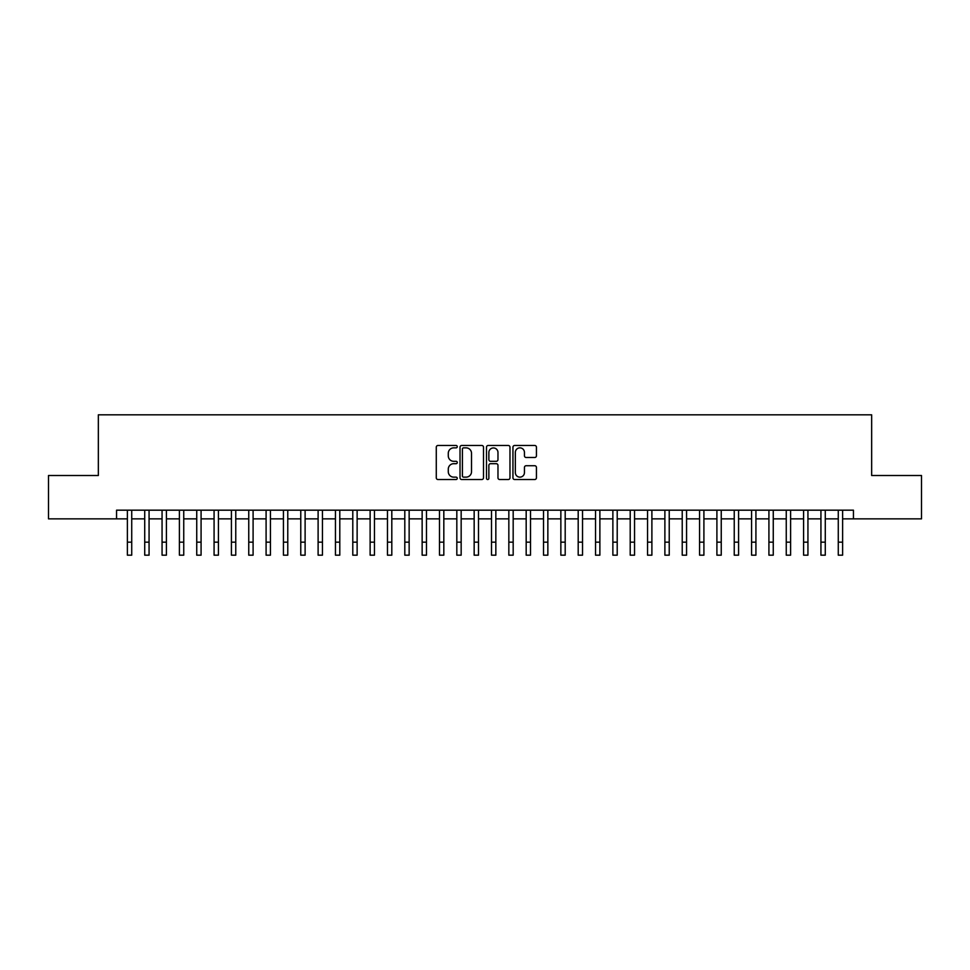 <?xml version="1.0" encoding="UTF-8"?>
<svg xmlns="http://www.w3.org/2000/svg" width="970" height="970" viewBox="0 0 970 970"><rect width="100%" height="100%" fill="white"/><g stroke="black" fill="none" stroke-linecap="round" stroke-linejoin="round"><path stroke-width="1.45" d="M457.258 446.673A1.188 1.188 0 0 0 456.07 445.485L437.979 445.485A1.697 1.697 0 0 0 436.282 447.182L436.282 477.822A1.697 1.697 0 0 0 437.979 479.519L456.07 479.519A1.188 1.188 0 0 0 457.258 478.331A1.188 1.188 0 0 0 456.07 477.143L453.73 477.143A5.444 5.444 0 0 1 448.286 471.699L448.286 469.14A5.444 5.444 0 0 1 453.73 463.696L456.07 463.696A1.188 1.188 0 0 0 457.258 462.508A1.188 1.188 0 0 0 456.07 461.308L453.73 461.308A5.444 5.444 0 0 1 448.286 455.864L448.286 453.317A5.444 5.444 0 0 1 453.73 447.861L456.07 447.861A1.188 1.188 0 0 0 457.258 446.673M534.737 457.488A1.697 1.697 0 0 0 536.434 455.779L536.434 447.182A1.697 1.697 0 0 0 534.737 445.485L514.658 445.485A1.697 1.697 0 0 0 512.948 447.182L512.948 477.822A1.697 1.697 0 0 0 514.658 479.519L534.737 479.519A1.697 1.697 0 0 0 536.434 477.822L536.434 467.443A1.697 1.697 0 0 0 534.737 465.733L526.14 465.733A1.697 1.697 0 0 0 524.443 467.443L524.443 472.584A4.547 4.547 0 0 1 519.884 477.143A4.547 4.547 0 0 1 515.337 472.584L515.337 452.42A4.547 4.547 0 0 1 519.884 447.861A4.547 4.547 0 0 1 524.443 452.42L524.443 455.779A1.697 1.697 0 0 0 526.14 457.488L534.737 457.488M116.558 518.853L48.5 518.853L48.5 475.506L98.346 475.506L98.346 414.82L871.654 414.82L871.654 475.506L921.5 475.506L921.5 518.853L853.442 518.853L853.442 510.184L116.558 510.184L116.558 518.853L127.385 518.853M483.509 447.182A1.697 1.697 0 0 0 481.811 445.485L461.732 445.485A1.697 1.697 0 0 0 460.022 447.182L460.022 477.822A1.697 1.697 0 0 0 461.732 479.519L481.811 479.519A1.697 1.697 0 0 0 483.509 477.822L483.509 447.182M488.189 445.485L508.268 445.485A1.697 1.697 0 0 1 509.977 447.182L509.977 477.822A1.697 1.697 0 0 1 508.268 479.519L499.683 479.519A1.697 1.697 0 0 1 497.974 477.822L497.974 465.394A1.697 1.697 0 0 0 496.276 463.696L490.577 463.696A1.697 1.697 0 0 0 488.868 465.394L488.868 478.331A1.188 1.188 0 0 1 487.68 479.519A1.188 1.188 0 0 1 486.491 478.331L486.491 447.182A1.697 1.697 0 0 1 488.189 445.485M131.726 518.853L144.724 518.853M149.065 518.853L162.063 518.853M166.404 518.853L179.401 518.853M183.742 518.853L196.74 518.853M201.081 518.853L214.079 518.853M218.42 518.853L231.418 518.853M235.758 518.853L248.756 518.853M253.097 518.853L266.095 518.853M270.436 518.853L283.434 518.853M287.775 518.853L300.773 518.853M305.113 518.853L318.111 518.853M322.452 518.853L335.45 518.853M339.791 518.853L352.789 518.853M357.13 518.853L370.128 518.853M374.468 518.853L387.466 518.853M391.807 518.853L404.805 518.853M409.146 518.853L422.144 518.853M426.485 518.853L439.483 518.853M443.823 518.853L456.821 518.853M461.162 518.853L474.16 518.853M478.501 518.853L491.499 518.853M495.84 518.853L508.838 518.853M513.178 518.853L526.176 518.853M530.517 518.853L543.515 518.853M547.856 518.853L560.854 518.853M565.195 518.853L578.193 518.853M582.534 518.853L595.531 518.853M599.872 518.853L612.87 518.853M617.211 518.853L630.209 518.853M634.55 518.853L647.548 518.853M651.888 518.853L664.886 518.853M669.227 518.853L682.225 518.853M686.566 518.853L699.564 518.853M703.905 518.853L716.903 518.853M721.244 518.853L734.241 518.853M738.582 518.853L751.58 518.853M755.921 518.853L768.919 518.853M773.26 518.853L786.258 518.853M790.598 518.853L803.596 518.853M807.937 518.853L820.935 518.853M825.276 518.853L838.274 518.853M842.615 518.853L853.442 518.853M463.599 447.861A1.188 1.188 0 0 0 462.411 449.061L462.411 475.943A1.188 1.188 0 0 0 463.599 477.143L466.061 477.143A5.444 5.444 0 0 0 471.517 471.699L471.517 453.317A5.444 5.444 0 0 0 466.061 447.861L463.599 447.861M497.974 452.505A4.547 4.547 0 0 0 493.427 447.946A4.547 4.547 0 0 0 488.868 452.505L488.868 459.61A1.697 1.697 0 0 0 490.577 461.308L496.276 461.308A1.697 1.697 0 0 0 497.974 459.61L497.974 452.505M127.385 542.169L131.726 542.169L131.726 555.179L127.385 555.179L127.385 510.184M131.726 542.169L131.726 510.184M144.724 542.169L149.065 542.169L149.065 555.179L144.724 555.179L144.724 510.184M149.065 542.169L149.065 510.184M162.063 542.169L166.404 542.169L166.404 555.179L162.063 555.179L162.063 510.184M166.404 542.169L166.404 510.184M179.401 542.169L183.742 542.169L183.742 555.179L179.401 555.179L179.401 510.184M183.742 542.169L183.742 510.184M196.74 542.169L201.081 542.169L201.081 555.179L196.74 555.179L196.74 510.184M201.081 542.169L201.081 510.184M214.079 542.169L218.42 542.169L218.42 555.179L214.079 555.179L214.079 510.184M218.42 542.169L218.42 510.184M231.418 542.169L235.758 542.169L235.758 555.179L231.418 555.179L231.418 510.184M235.758 542.169L235.758 510.184M248.756 542.169L253.097 542.169L253.097 555.179L248.756 555.179L248.756 510.184M253.097 542.169L253.097 510.184M266.095 542.169L270.436 542.169L270.436 555.179L266.095 555.179L266.095 510.184M270.436 542.169L270.436 510.184M283.434 542.169L287.775 542.169L287.775 555.179L283.434 555.179L283.434 510.184M287.775 542.169L287.775 510.184M300.773 542.169L305.113 542.169L305.113 555.179L300.773 555.179L300.773 510.184M305.113 542.169L305.113 510.184M318.111 542.169L322.452 542.169L322.452 555.179L318.111 555.179L318.111 510.184M322.452 542.169L322.452 510.184M335.45 542.169L339.791 542.169L339.791 555.179L335.45 555.179L335.45 510.184M339.791 542.169L339.791 510.184M352.789 542.169L357.13 542.169L357.13 555.179L352.789 555.179L352.789 510.184M357.13 542.169L357.13 510.184M370.128 542.169L374.468 542.169L374.468 555.179L370.128 555.179L370.128 510.184M374.468 542.169L374.468 510.184M387.466 542.169L391.807 542.169L391.807 555.179L387.466 555.179L387.466 510.184M391.807 542.169L391.807 510.184M404.805 542.169L409.146 542.169L409.146 555.179L404.805 555.179L404.805 510.184M409.146 542.169L409.146 510.184M422.144 542.169L426.485 542.169L426.485 555.179L422.144 555.179L422.144 510.184M426.485 542.169L426.485 510.184M439.483 542.169L443.823 542.169L443.823 555.179L439.483 555.179L439.483 510.184M443.823 542.169L443.823 510.184M456.821 542.169L461.162 542.169L461.162 555.179L456.821 555.179L456.821 510.184M461.162 542.169L461.162 510.184M474.16 542.169L478.501 542.169L478.501 555.179L474.16 555.179L474.16 510.184M478.501 542.169L478.501 510.184M491.499 542.169L495.84 542.169L495.84 555.179L491.499 555.179L491.499 510.184M495.84 542.169L495.84 510.184M508.838 542.169L513.178 542.169L513.178 555.179L508.838 555.179L508.838 510.184M513.178 542.169L513.178 510.184M526.176 542.169L530.517 542.169L530.517 555.179L526.176 555.179L526.176 510.184M530.517 542.169L530.517 510.184M543.515 542.169L547.856 542.169L547.856 555.179L543.515 555.179L543.515 510.184M547.856 542.169L547.856 510.184M560.854 542.169L565.195 542.169L565.195 555.179L560.854 555.179L560.854 510.184M565.195 542.169L565.195 510.184M578.193 542.169L582.534 542.169L582.534 555.179L578.193 555.179L578.193 510.184M582.534 542.169L582.534 510.184M595.531 542.169L599.872 542.169L599.872 555.179L595.531 555.179L595.531 510.184M599.872 542.169L599.872 510.184M612.87 542.169L617.211 542.169L617.211 555.179L612.87 555.179L612.87 510.184M617.211 542.169L617.211 510.184M630.209 542.169L634.55 542.169L634.55 555.179L630.209 555.179L630.209 510.184M634.55 542.169L634.55 510.184M647.548 542.169L651.888 542.169L651.888 555.179L647.548 555.179L647.548 510.184M651.888 542.169L651.888 510.184M664.886 542.169L669.227 542.169L669.227 555.179L664.886 555.179L664.886 510.184M669.227 542.169L669.227 510.184M682.225 542.169L686.566 542.169L686.566 555.179L682.225 555.179L682.225 510.184M686.566 542.169L686.566 510.184M699.564 542.169L703.905 542.169L703.905 555.179L699.564 555.179L699.564 510.184M703.905 542.169L703.905 510.184M716.903 542.169L721.244 542.169L721.244 555.179L716.903 555.179L716.903 510.184M721.244 542.169L721.244 510.184M734.241 542.169L738.582 542.169L738.582 555.179L734.241 555.179L734.241 510.184M738.582 542.169L738.582 510.184M751.58 542.169L755.921 542.169L755.921 555.179L751.58 555.179L751.58 510.184M755.921 542.169L755.921 510.184M768.919 542.169L773.26 542.169L773.26 555.179L768.919 555.179L768.919 510.184M773.26 542.169L773.26 510.184M786.258 542.169L790.598 542.169L790.598 555.179L786.258 555.179L786.258 510.184M790.598 542.169L790.598 510.184M803.596 542.169L807.937 542.169L807.937 555.179L803.596 555.179L803.596 510.184M807.937 542.169L807.937 510.184M820.935 542.169L825.276 542.169L825.276 555.179L820.935 555.179L820.935 510.184M825.276 542.169L825.276 510.184M838.274 542.169L842.615 542.169L842.615 555.179L838.274 555.179L838.274 510.184M842.615 542.169L842.615 510.184"/></g></svg>
